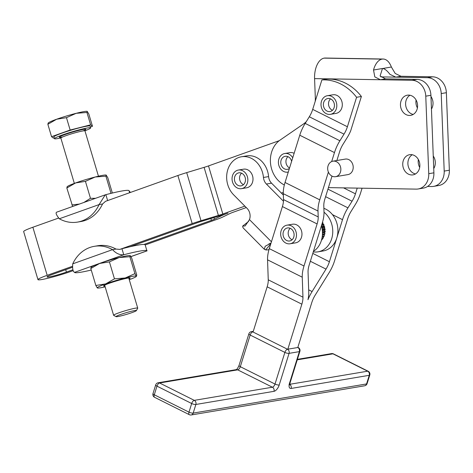 <?xml version="1.0" encoding="UTF-8"?>
<svg xmlns="http://www.w3.org/2000/svg" width="473" height="473" viewBox="0 0 473 473"><rect width="100%" height="100%" fill="white"/><g stroke="black" fill="none" stroke-linecap="round" stroke-linejoin="round"><path stroke-width="0.71" d="M289.506 383.272A3.145 0.905 -162.7 0 0 290.032 382.964L299.894 351.327A3.145 3.145 0 0 0 298.297 347.578A3.145 1.49 -63.4 0 0 297.789 347.513A3.145 2.619 80.5 0 1 299.279 349.234A3.145 2.619 80.5 0 1 299.368 351.628L289.506 383.272A6.291 2.974 116.6 0 0 291.149 388.445L369.253 375.308L366.563 383.94L193.185 413.1L195.875 404.468L273.979 391.331A6.291 2.974 116.6 0 0 279.206 385.004L289.068 353.361A3.145 2.619 -99.5 0 0 288.979 350.966A3.145 2.619 -99.5 0 0 287.489 349.245L297.789 347.513L311.813 302.501A15.727 7.438 -63.4 0 1 315.207 295.117L329.131 272.673A25.164 11.902 116.6 0 0 334.553 260.86L347.667 218.798A15.727 7.438 -63.4 0 1 351.055 211.413L355.17 204.779A25.164 11.902 116.6 0 0 360.597 192.966L362.082 188.195M236.187 369.65C236.938 369.419 237.884 368.024 239.025 365.463A3.145 0.905 17.3 0 0 239.06 365.724A3.145 0.905 17.3 0 0 240.308 366.687L250.17 335.05L284.876 352.415A3.145 1.49 -63.4 0 1 286.011 350.292A3.145 1.49 -63.4 0 1 287.489 349.245L252.783 331.88L253.126 331.827L267.156 286.815A15.727 7.438 116.6 0 0 268.25 279.815L267.552 259.831A25.164 11.902 -63.4 0 1 269.297 248.638L282.405 206.571A15.727 7.438 116.6 0 0 283.498 199.576L283.292 193.67A25.164 11.902 -63.4 0 1 285.036 182.472L299.764 135.219A25.164 11.902 -63.4 0 1 305.191 123.406L309.307 116.772A15.727 7.438 116.6 0 0 312.7 109.387L321.882 79.925L326.689 79.115A50.327 41.92 80.5 0 1 361.39 96.48L350.611 131.056A25.164 11.902 116.6 0 1 347.123 137.702L343.008 144.33A15.727 7.438 -63.4 0 0 339.62 151.715L336.877 160.513M129.028 278.887A13.877 1.123 163.4 0 0 130.063 277.988A13.877 1.123 163.4 0 0 122.519 279.277A13.877 1.123 163.4 0 0 103.552 285.881A13.877 1.123 163.4 0 0 104.905 286.064M129.265 279.685A20.445 1.655 163.4 0 0 136.301 276.469A20.445 1.655 163.4 0 0 136.366 276.102A20.445 1.655 163.4 0 0 132.948 276.273A20.445 1.655 163.4 0 0 125.209 277.982L134.923 273.636L136.366 276.102L136.774 275.079L131.731 258.14L130.282 255.668L129.874 256.697L119.125 257.549A20.445 1.655 -16.6 0 1 126.865 255.84A20.445 1.655 -16.6 0 1 130.081 255.586A20.445 1.655 -16.6 0 1 130.14 255.603M97.444 288.01L97.296 287.939A20.445 1.655 163.4 0 0 97.497 288.022A20.445 1.655 163.4 0 0 100.714 287.767A20.445 1.655 163.4 0 0 105.148 286.863M83.904 202.456L90.479 198.305L95.505 198.323M66.977 186.947L67.302 186.61A20.445 1.655 -16.6 0 1 75.609 182.933A20.445 1.655 -16.6 0 1 85.164 179.811A20.445 1.655 -16.6 0 1 95.15 177.02L85.436 181.36L75.609 182.933L66.829 188L67.231 186.977M333.962 161.098A7.864 6.551 80.5 0 1 340.802 168.441A7.864 6.551 80.5 0 1 335.564 176.683A7.864 6.551 80.5 0 1 334.559 176.76A7.864 6.551 80.5 0 1 327.718 169.417A7.864 6.551 80.5 0 1 332.957 161.175A7.864 6.551 80.5 0 1 333.962 161.098M332.957 161.175L345.314 159.094A7.864 6.551 80.5 0 1 346.319 159.017A7.864 6.551 80.5 0 1 353.16 166.36A7.864 6.551 80.5 0 1 347.927 174.602L335.564 176.683M327.346 95.717L332.838 94.795A9.436 7.858 80.5 0 1 342.31 104.817A9.436 7.858 80.5 0 1 335.966 113.408L330.473 114.33A9.436 7.858 -99.5 0 0 336.817 105.739A9.436 7.858 -99.5 0 0 327.346 95.717A9.436 7.858 -99.5 0 0 321.001 104.308A9.436 7.858 -99.5 0 0 330.473 114.33M330.521 98.857A6.604 5.505 -99.5 0 0 328.634 105.071A6.604 5.505 -99.5 0 0 332.448 110.327M329.001 98.467A6.604 5.505 80.5 0 1 334.423 104.817A6.604 5.505 80.5 0 1 330.006 111.539A6.604 5.505 80.5 0 1 328.818 111.587A6.604 5.505 80.5 0 1 323.396 105.231A6.604 5.505 80.5 0 1 327.813 98.514A6.604 5.505 80.5 0 1 329.001 98.467M287.005 225.154L292.497 224.232A9.436 7.858 80.5 0 1 301.614 231.297A9.436 7.858 80.5 0 1 297.156 242.389A9.436 7.858 80.5 0 1 295.625 242.844L290.132 243.766A9.436 7.858 -99.5 0 0 291.664 243.311A9.436 7.858 -99.5 0 0 296.122 232.219A9.436 7.858 -99.5 0 0 287.005 225.154A9.436 7.858 -99.5 0 0 285.473 225.609A9.436 7.858 -99.5 0 0 281.015 236.701A9.436 7.858 -99.5 0 0 290.132 243.766M290.18 228.293A6.604 5.505 -99.5 0 0 288.625 235.802A6.604 5.505 -99.5 0 0 292.107 239.764M293.662 232.255A6.604 5.505 80.5 0 1 289.665 240.976A6.604 5.505 80.5 0 1 283.475 236.666A6.604 5.505 80.5 0 1 287.472 227.945A6.604 5.505 80.5 0 1 293.662 232.255M238.386 170.044L243.536 169.174A9.436 7.858 80.5 0 1 251.961 174.312A9.436 7.858 80.5 0 1 250.992 185.156A9.436 7.858 80.5 0 1 246.664 187.787L241.514 188.656A9.436 7.858 -99.5 0 0 245.842 186.025A9.436 7.858 -99.5 0 0 246.811 175.176A9.436 7.858 -99.5 0 0 238.386 170.044A9.436 7.858 -99.5 0 0 234.058 172.675A9.436 7.858 -99.5 0 0 233.088 183.518A9.436 7.858 -99.5 0 0 241.514 188.656M241.561 173.183A6.604 5.505 -99.5 0 0 241.407 183.11A6.604 5.505 -99.5 0 0 243.489 184.647M236.258 183.979A6.604 5.505 80.5 0 1 234.608 177.245A6.604 5.505 80.5 0 1 238.853 172.834A6.604 5.505 80.5 0 1 243.642 174.72A6.604 5.505 80.5 0 1 245.292 181.449A6.604 5.505 80.5 0 1 241.047 185.865A6.604 5.505 80.5 0 1 236.258 183.979M292.734 157.787A9.436 7.858 -99.5 0 0 284.752 153.506A9.436 7.858 -99.5 0 0 278.414 162.677A9.436 7.858 -99.5 0 0 287.88 172.119A9.436 7.858 -99.5 0 0 288.294 172.036M287.927 156.646A6.604 5.505 -99.5 0 0 286.011 162.671A6.604 5.505 -99.5 0 0 289.559 167.974M289.399 168.483A6.604 5.505 80.5 0 1 287.413 169.322A6.604 5.505 80.5 0 1 286.567 169.387A6.604 5.505 80.5 0 1 280.82 163.22A6.604 5.505 80.5 0 1 285.219 156.297A6.604 5.505 80.5 0 1 286.064 156.232A6.604 5.505 80.5 0 1 291.628 161.334M58.427 218.124L58.274 217.61L58.421 218.124M56.665 212.211C55.418 212.779 56.293 214.967 59.302 218.774A37.745 31.443 -99.5 0 0 77.495 222.103L80.924 221.524A37.745 31.443 -99.5 0 0 102.552 203.993L99.117 204.573L105.231 194.852L105.863 194.663A37.745 3.063 -16.6 0 1 122.608 190.879A37.745 3.063 -16.6 0 1 129.034 190.72L129.626 192.724M105.863 194.663L107.625 200.57M129.88 246.788L197.342 222.724A9.436 0.763 163.4 0 1 201.752 221.281L219.153 216.013A18.873 1.531 -16.6 0 0 227.968 213.128A18.873 1.531 163.4 0 0 221.908 215.546L214.446 219.147A9.436 0.763 -16.6 0 1 211.419 220.359L143.958 244.423A37.745 3.063 163.4 0 0 138.713 244.967A37.745 3.063 163.4 0 0 129.88 246.788A37.745 3.063 -16.6 0 0 121.969 248.751L123.76 254.764C119.669 255.095 115.926 253.392 112.539 249.643A37.745 31.443 -99.5 0 0 94.352 246.321A37.745 31.443 -99.5 0 0 72.724 263.845C72.357 268.924 72.972 271.75 74.563 272.312A37.745 3.063 163.4 0 0 74.568 272.359A37.745 3.063 163.4 0 0 80.995 272.2A37.745 3.063 163.4 0 0 91.254 270.042M145.335 245.475L146.937 250.867A37.745 3.063 163.4 0 0 146.926 250.814A37.745 3.063 163.4 0 0 140.499 250.974A37.745 3.063 163.4 0 0 123.76 254.764L74.568 272.359M268.599 176.6L263.449 177.464A22.018 18.341 -99.5 0 0 256.543 162.127A22.018 18.341 -99.5 0 0 241.449 156.77L246.599 155.901A22.018 18.341 80.5 0 1 261.693 161.263A22.018 18.341 80.5 0 1 268.599 176.6A9.436 7.858 -99.5 0 0 269.539 180.201A9.436 7.858 -99.5 0 0 271.555 183.169L281.4 193.096L283.28 192.428M263.449 177.464A9.436 7.858 -99.5 0 0 264.389 181.064A9.436 7.858 -99.5 0 0 266.405 184.038L271.555 183.169M323.881 208.327A22.018 18.341 80.5 0 1 330.911 212.909A22.018 18.341 80.5 0 1 332.43 214.618A22.018 18.341 80.5 0 1 336.817 237.943L329.403 261.729A15.727 7.438 116.6 0 1 326.015 269.107L312.091 291.557A25.164 11.902 -63.4 0 0 307.97 299.711A25.164 11.902 116.6 0 0 308.757 292.113L308.059 272.129A15.727 7.438 -63.4 0 1 309.147 265.134L322.261 223.067A25.164 11.902 116.6 0 0 324.005 211.874L323.798 205.968A15.727 7.438 -63.4 0 1 324.892 198.967L332.016 176.116M324.017 212.2A22.018 18.341 80.5 0 1 325.755 213.772A22.018 18.341 80.5 0 1 332.259 236.5A22.018 18.341 80.5 0 1 317.968 251.843A22.018 18.341 80.5 0 1 313.274 251.908M72.493 266.287L47.182 275.316A22.332 1.809 163.4 0 0 37.964 279.638A22.332 1.809 163.4 0 0 41.766 279.543A22.332 1.809 163.4 0 0 71.559 271.218L73.185 270.639M37.964 279.638L23.65 231.563A22.332 1.809 -16.6 0 1 32.868 227.241L58.634 218.047M72.511 267.251L52.332 274.452A12.895 1.047 163.4 0 0 47.01 276.947A12.895 1.047 163.4 0 0 49.204 276.894A12.895 1.047 163.4 0 0 66.409 272.081L65.694 269.687M408.625 95.091A10.223 8.514 80.5 0 1 417.523 104.639A10.223 8.514 80.5 0 1 410.712 115.353A10.223 8.514 80.5 0 1 409.411 115.453A10.223 8.514 80.5 0 1 400.513 105.905A10.223 8.514 80.5 0 1 407.324 95.191A10.223 8.514 80.5 0 1 408.625 95.091M430.968 96.522A10.223 8.514 80.5 0 1 431.453 109.056M410.913 154.6A10.223 8.514 80.5 0 1 419.805 164.143A10.223 8.514 80.5 0 1 413 174.862A10.223 8.514 80.5 0 1 411.693 174.957A10.223 8.514 80.5 0 1 402.801 165.414A10.223 8.514 80.5 0 1 409.606 154.701A10.223 8.514 80.5 0 1 410.913 154.6M433.256 156.025A10.223 8.514 80.5 0 1 433.735 168.565M284.338 184.978A25.164 20.96 -99.5 0 1 270.509 163.25A25.164 20.96 -99.5 0 1 280.099 140.067L303.175 124.198A31.455 26.198 -99.5 0 0 306.273 121.662M385.53 78.873L417.156 79.417L412.007 80.286L380.381 79.742L385.53 78.873L380.085 75.999L382.468 68.508C384.543 68.561 387.032 70.512 389.935 74.344L395.83 77.14L400.98 76.277L395.197 73.457L391.378 67.006L382.982 68.467M382.432 68.514L373.522 70.01L374.817 76.886L380.381 79.742L314.58 78.613L315.296 97.296A31.455 26.198 -99.5 0 1 315.237 101.24M433.64 186.374L438.79 185.505A15.727 13.102 -99.5 0 0 445.921 181.23A15.727 13.102 -99.5 0 0 449.35 170.221L444.2 171.09A15.727 13.102 80.5 0 1 440.771 182.093A15.727 13.102 80.5 0 1 433.64 186.374A15.727 13.102 80.5 0 1 431.636 186.522L427.562 186.451M412.007 80.286A15.727 13.102 80.5 0 1 421.49 85.028A15.727 13.102 80.5 0 1 425.771 96.167L430.921 95.304A15.727 13.102 -99.5 0 0 426.64 84.164A15.727 13.102 -99.5 0 0 417.156 79.417M418.191 188.969L423.341 188.106A15.727 13.102 -99.5 0 0 430.471 183.826A15.727 13.102 -99.5 0 0 433.901 172.822L428.751 173.686A15.727 13.102 80.5 0 1 425.322 184.695A15.727 13.102 80.5 0 1 418.191 188.969A15.727 13.102 80.5 0 1 416.187 189.123L328.428 187.615M441.22 93.571L446.37 92.702A15.727 13.102 -99.5 0 0 442.089 81.563A15.727 13.102 -99.5 0 0 432.606 76.821L427.456 77.684A15.727 13.102 80.5 0 1 436.94 82.432A15.727 13.102 80.5 0 1 441.22 93.571L444.2 171.09M136.39 310.619L137.708 308.195A12.582 1.023 163.4 0 0 137.726 308.106A12.582 1.023 163.4 0 0 130.82 309.206A12.582 1.023 163.4 0 0 113.609 315.284A12.582 1.023 163.4 0 0 113.674 315.355L116.104 316.662A10.619 0.863 -16.6 0 1 120.337 314.58A10.619 0.863 -16.6 0 1 130.578 311.476A10.619 0.863 -16.6 0 1 136.39 310.619A10.619 0.863 -16.6 0 1 121.874 315.668A10.619 0.863 -16.6 0 1 116.104 316.662M54.229 137.903L53.396 138.116L51.545 136.673L70.152 130.034L90.615 124.837L92.472 126.279L88.782 113.904L87.138 111.356A20.445 1.655 -16.6 0 1 87.192 111.368M87.339 111.439L86.931 112.462L76.183 113.313A20.445 1.655 -16.6 0 1 83.916 111.604A20.445 1.655 -16.6 0 1 87.138 111.356M84.933 130.779A18.873 1.531 163.4 0 0 90.633 127.893A18.873 1.531 163.4 0 0 80.28 129.549A18.873 1.531 163.4 0 0 54.454 138.666A18.873 1.531 163.4 0 0 60.804 137.962M90.633 127.893L90.095 126.09A18.873 1.531 163.4 0 0 79.742 127.745A18.873 1.531 163.4 0 0 53.916 136.863L54.454 138.666M48.01 123.246L48.335 122.909A20.445 1.655 -16.6 0 1 56.642 119.231A20.445 1.655 -16.6 0 1 76.183 113.313L66.468 117.659L56.642 119.231L47.862 124.293L48.264 123.27M90.615 124.837L86.931 112.462M92.472 126.279L90.373 127.03M51.545 136.673L47.862 124.293M70.152 130.034L66.468 117.659M428.751 173.686L425.771 96.167M284.752 153.506L289.902 152.637A9.436 7.858 80.5 0 1 291.102 152.548A9.436 7.858 80.5 0 1 294.129 153.305M373.522 70.01A18.843 10.305 -89 0 1 382.072 59.119L382.101 59.113A18.843 10.305 -89 0 1 383.148 59.03A18.843 10.305 -89 0 1 391.378 67.006M383.148 59.03L325.217 58.037A18.843 10.305 91 0 0 324.176 58.12L324.141 58.126A18.843 10.305 91 0 0 314.58 78.613M446.37 92.702L449.35 170.221M433.901 172.822L430.921 95.304M427.456 77.684L380.824 76.886M417.405 107.927A10.223 8.514 80.5 0 1 416.08 100.022M419.693 167.43A10.223 8.514 80.5 0 1 418.363 159.525M400.98 76.277L432.606 76.821M412.267 154.748A10.223 8.514 -99.5 0 0 408.057 165.325A10.223 8.514 -99.5 0 0 415.495 173.94M409.979 95.244A10.223 8.514 -99.5 0 0 405.769 105.816A10.223 8.514 -99.5 0 0 413.207 114.436M145.181 244.955L216.569 219.49A18.873 1.531 -16.6 0 0 222.629 217.072L230.091 213.471A9.436 0.763 163.4 0 1 233.118 212.259L246.279 207.57M72.901 269.77L66.409 272.081M279.259 140.676L208.504 165.917A9.436 0.763 -16.6 0 1 204.094 167.359L186.699 172.627A18.873 1.531 163.4 0 0 177.878 175.513L105.497 201.332L102.552 203.993M208.504 165.917L222.818 213.991A9.436 0.763 -16.6 0 1 218.408 215.434L204.094 167.359M186.699 172.627L201.013 220.708A18.873 1.531 163.4 0 0 192.192 223.593L177.878 175.513M72.724 263.845L112.539 249.643L115.974 249.07L119.811 249.407L192.192 223.593M201.013 220.708L218.408 215.434M361.39 96.48L356.583 97.284A50.327 41.92 -99.5 0 0 321.882 79.925M331.674 161.553L334.47 152.584A25.164 11.902 -63.4 0 1 339.898 140.771L344.007 134.137A15.727 7.438 116.6 0 0 347.401 126.752L356.583 97.284M287.832 349.186L301.857 304.18A15.727 7.438 116.6 0 0 302.951 297.18L302.253 277.196A25.164 11.902 -63.4 0 1 303.997 265.997L317.111 223.936A15.727 7.438 116.6 0 0 318.199 216.936L317.998 211.029A25.164 11.902 -63.4 0 1 319.742 199.837L328.392 172.071M357.227 188.112L355.448 193.829A15.727 7.438 116.6 0 1 352.054 201.214L347.945 207.848A25.164 11.902 -63.4 0 0 342.517 219.661L336.817 237.943A22.018 18.341 80.5 0 1 323.118 250.98L317.968 251.843M222.818 213.991L244.854 206.133M282.819 194.533L283.315 194.356M322.42 222.535L322.74 222.57A12.978 10.808 80.5 0 1 323 222.984L322.905 223.493A12.582 10.483 80.5 0 1 323.396 224.427L323.828 224.563A12.978 10.808 80.5 0 1 324.029 225.024L323.863 225.497A12.582 10.483 80.5 0 1 324.206 226.508L324.62 226.733A12.978 10.808 80.5 0 1 324.744 227.223L324.508 227.649A12.582 10.483 80.5 0 1 324.703 228.707L325.075 229.015A12.978 10.808 80.5 0 1 325.128 229.517L324.827 229.878A12.582 10.483 80.5 0 1 324.862 230.954L325.182 231.332A12.978 10.808 80.5 0 1 325.164 231.829L324.809 232.119A12.582 10.483 80.5 0 1 324.679 233.171L324.945 233.609A12.978 10.808 80.5 0 1 324.845 234.094L324.454 234.295A12.582 10.483 80.5 0 1 324.165 235.294L324.366 235.779A12.978 10.808 80.5 0 1 324.194 236.222L323.769 236.34A12.582 10.483 80.5 0 1 323.337 237.251L323.461 237.759A12.978 10.808 80.5 0 1 323.225 238.161L321.93 238.38M322.746 238.238A12.582 10.483 80.5 0 1 322.219 238.977L322.261 239.498A12.978 10.808 80.5 0 1 321.965 239.841L321.557 239.906M241.449 156.77A22.018 18.341 -99.5 0 0 227.158 172.113A22.018 18.341 -99.5 0 0 233.656 194.835L247.101 208.398A9.436 7.858 80.5 0 1 249.466 219.614L245.138 225.952L242.667 226.088A18.873 6.752 135.3 0 0 243.477 228.252L264.295 249.259L265.187 246.273L271.017 243.104M283.463 201.244L266.405 184.038M269.019 249.555A18.873 6.752 -44.7 0 1 265.655 249.874L264.295 249.259M248.556 221.482L242.667 226.088M283.339 195.059L281.4 193.096M313.445 251.346A22.018 18.341 -99.5 0 0 321.409 225.798M119.811 249.407L121.969 248.751M143.958 244.423A37.745 3.063 -16.6 0 1 145.134 244.807L146.926 250.814M115.974 249.07A37.745 31.443 -99.5 0 0 97.781 245.741L94.352 246.321M90.958 267.481L91.283 267.139A20.445 1.655 -16.6 0 1 99.59 263.467A20.445 1.655 -16.6 0 1 119.125 257.549L109.417 261.888L114.46 278.834L125.209 277.982A20.445 1.655 163.4 0 0 105.674 283.901L114.46 278.834M77.495 222.103A37.745 31.443 -99.5 0 0 99.117 204.573L59.302 218.774M129.046 190.767L130.418 192.44M110.221 193.558L110.942 193.108L105.899 176.163L95.15 177.02A20.445 1.655 -16.6 0 1 106.106 175.057A20.445 1.655 -16.6 0 1 106.159 175.069M90.479 198.305L85.436 181.36M72.653 206.47L66.829 188M71.872 204.939L79.423 204.058M112.349 193.037L107.749 177.606L106.106 175.057M106.307 175.14L105.899 176.163M129.874 256.697L134.923 273.636M136.366 276.102L136.301 276.469M109.417 261.888L99.59 263.467L90.804 268.528L95.848 285.473L105.674 283.901A20.445 1.655 163.4 0 0 97.296 287.939L95.848 285.473M90.804 268.528L91.212 267.505M323.461 237.759L322.007 238.008M322.249 223.108L323 222.984M323.26 224.143L321.853 224.379M321.522 225.444L324.029 225.024M324.076 226.1L321.61 226.514M321.888 227.702L324.744 227.223M324.614 228.187L322.066 228.613M322.273 229.996L325.128 229.517M324.85 230.327L322.355 230.747M322.45 232.29L325.164 231.829M324.774 232.456L322.468 232.846M322.432 234.496L324.845 234.094M324.401 234.507L322.415 234.845M322.243 236.553L324.194 236.222M323.739 236.411L322.231 236.666M322.261 239.498L321.64 239.604M324.366 235.779L322.296 236.122M324.945 233.609L322.456 234.029M325.182 231.332L322.432 231.794M325.075 229.015L322.208 229.5M324.62 226.733L321.782 227.211M323.828 224.563L321.681 224.923M322.74 222.57L322.397 222.629M251.364 331.656A3.145 2.619 -99.5 0 1 252.783 331.88A3.145 1.49 116.6 0 0 251.305 332.927A3.145 1.49 116.6 0 0 250.17 335.05A3.145 0.905 -162.7 0 1 248.922 334.086A3.145 0.905 -162.7 0 1 248.887 333.826A3.145 3.145 0 0 1 251.364 331.656L253.28 331.337M157.574 382.953A3.145 2.619 80.5 0 1 158.171 382.763A3.145 2.619 80.5 0 1 159.59 382.988L237.694 369.851L272.401 387.216A3.145 2.619 80.5 0 1 273.891 388.936A3.145 2.619 80.5 0 1 273.979 391.331M299.894 351.327A3.145 0.905 -162.7 0 1 299.368 351.628L289.068 353.361A3.145 0.905 -162.7 0 1 287.129 353.207A3.145 0.905 -162.7 0 1 284.876 352.415L275.014 384.052A3.145 1.49 -63.4 0 1 273.873 386.169A3.145 1.49 -63.4 0 1 272.401 387.216L194.291 400.353L159.59 382.988A3.145 1.49 116.6 0 0 158.112 384.035A3.145 1.49 116.6 0 0 156.977 386.157L191.677 403.516L188.987 412.149L154.287 394.784L156.977 386.157A3.145 0.905 17.3 0 1 155.723 385.193A3.145 0.905 17.3 0 1 155.688 384.927A3.145 3.145 0 0 1 158.171 382.763L236.275 369.626A3.145 2.619 80.5 0 1 237.694 369.851A3.145 1.49 116.6 0 0 239.172 368.804A3.145 1.49 116.6 0 0 240.308 366.687L275.014 384.052A3.145 0.905 17.3 0 0 277.267 384.845A3.145 0.905 17.3 0 0 279.206 385.004M194.291 400.353A3.145 2.619 80.5 0 1 195.781 402.074A3.145 2.619 80.5 0 1 195.875 404.468A3.145 0.905 17.3 0 1 193.936 404.309A3.145 0.905 17.3 0 1 191.677 403.516A3.145 1.49 -63.4 0 1 192.818 401.4A3.145 1.49 -63.4 0 1 194.291 400.353M191.246 412.941A3.145 0.905 -162.7 0 1 188.987 412.149A3.145 1.49 116.6 0 0 188.857 414.094A3.145 1.49 116.6 0 0 189.301 414.673A3.145 3.145 0 0 0 191.228 414.963A3.145 2.619 -99.5 0 0 191.825 414.768A3.145 2.619 -99.5 0 0 193.185 413.1A3.145 0.905 -162.7 0 1 191.246 412.941M297.239 359.841L332.968 353.828A3.145 2.619 -99.5 0 0 331.549 353.603L297.393 359.35M333.483 353.893A3.145 1.49 116.6 0 0 332.968 353.828L367.675 371.193A3.145 1.49 -63.4 0 1 368.183 371.258L333.483 353.893A3.145 3.145 0 0 0 331.549 353.603M367.089 383.633A3.145 0.905 -162.7 0 1 366.563 383.94A3.145 2.619 80.5 0 1 365.203 385.607A3.145 2.619 80.5 0 1 364.606 385.797A3.145 3.145 0 0 0 367.089 383.633L369.78 375.006A3.145 0.905 17.3 0 1 369.253 375.308A3.145 2.619 -99.5 0 0 369.165 372.913A3.145 2.619 -99.5 0 0 367.675 371.193L289.748 384.301M289.742 384.425A3.145 2.619 80.5 0 1 291.055 386.051A3.145 2.619 80.5 0 1 291.149 388.445M154.594 397.308A3.145 1.49 -63.4 0 1 154.157 396.735A3.145 1.49 -63.4 0 1 154.287 394.784A3.145 0.905 -162.7 0 1 153.039 393.82A3.145 0.905 -162.7 0 1 152.998 393.56A3.145 3.145 0 0 0 154.594 397.308L189.301 414.673M47.182 275.316L32.868 227.241M82.982 130.92A13.841 1.123 163.4 0 0 78.216 130.548A13.841 1.123 163.4 0 0 63.459 135.112A13.841 1.123 163.4 0 0 60.219 137.359M62.56 136.993L60.071 137.312L60.846 138.075A12.582 1.023 -16.6 0 1 78.057 131.997A12.582 1.023 -16.6 0 1 84.963 130.891L98.455 176.216M382.101 59.113L324.176 58.12M324.141 58.126L382.072 59.119M221.908 215.546L221.802 215.191M213.979 217.58L214.446 219.147M211.419 220.359L210.875 218.52M269.297 248.638L303.997 265.997M317.111 223.936L282.405 206.571M317.998 211.029L283.292 193.67M283.498 199.576L318.199 216.936M285.036 182.472L319.742 199.837M334.47 152.584L299.764 135.219M344.007 134.137L309.307 116.772M305.191 123.406L339.898 140.771M312.7 109.387L347.401 126.752M302.253 277.196L267.552 259.831M268.25 279.815L302.951 297.18M301.857 304.18L267.156 286.815M352.054 201.214L327.949 189.153M325.607 196.673L347.945 207.848M342.517 219.661L332.43 214.618M343.546 187.876L355.448 193.829M326.015 269.107L310.353 261.273M308.674 289.843L312.091 291.557M312.801 253.416L329.403 261.729M249.466 219.614L271.437 241.774M270.804 243.802L265.655 249.874M130.932 256.573L146.937 250.867M191.228 414.963L364.606 385.797M155.688 384.927L152.998 393.56M288.288 172.048L287.88 172.119M128.757 277.976L137.726 308.106M60.846 138.075L74.338 183.394M84.963 130.891L85.193 129.833M104.639 285.154L113.609 315.284M271.011 243.134L268.906 243.897M130.95 256.608L147.109 250.844M56.494 212.235L105.231 194.852M298.297 347.578L297.836 347.348M369.78 375.006A3.145 3.145 0 0 0 368.183 371.258M290.032 382.964L289.766 384.981L289.056 384.265M239.025 365.463L248.887 333.826"/></g></svg>
